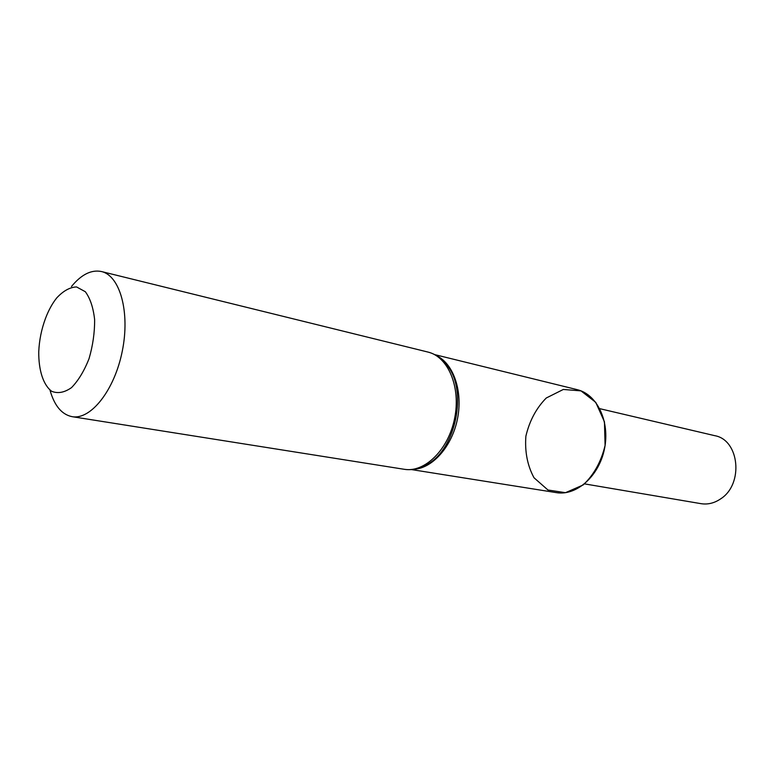 <?xml version="1.0" encoding="UTF-8"?>
<svg xmlns="http://www.w3.org/2000/svg" width="775" height="775" viewBox="0 0 775 775"><rect width="100%" height="100%" fill="white"/><g stroke="black" fill="none" stroke-linecap="round" stroke-linejoin="round"><path stroke-width="1.16" d="M71.465 286.508C81.365 274.486 91.353 269.487 101.438 271.531C120.009 275.6 130.258 312.296 122.256 351.269C114.487 390.29 90.791 420.127 72.094 416.669C61.738 414.548 54.366 405.693 49.988 390.106M434.736 354.621L577.123 389.641C597.07 394.243 610.148 421.474 604.5 448.773C599.104 476.121 576.474 496.126 556.305 492.619L411.496 469.582M56.691 297.958C63.259 290.887 69.876 287.205 76.551 286.934L85.328 291.72C90.191 298.327 93.291 307.636 94.628 319.629C94.724 332.572 92.855 345.602 89.028 358.699C84.204 370.954 78.362 380.593 71.513 387.626C64.48 392.557 57.892 393.787 51.731 391.327C43.293 385.059 38.547 370.276 38.75 351.763C39.244 340.283 41.501 329.152 45.502 318.389C48.573 310.281 52.303 303.48 56.691 297.958M599.743 408.667L714.724 435.666C739.398 439.793 743.923 484.084 720.721 498.819C714.414 503.13 707.837 504.748 700.978 503.663L584.544 483.881M546.249 398.011L563.318 389.457L580.998 390.881L595.762 402.361L604.452 421.842L605.091 445.402C601.235 461.561 593.95 474.736 583.226 484.927L565.488 492.687L547.944 490.003L534.014 477.768C527.426 465.591 524.723 451.728 525.886 436.18C529.47 420.922 536.252 408.202 546.249 398.011M101.438 271.531L427.926 352.053C448.202 356.694 461.048 387.267 454.605 418.461C448.425 449.723 424.71 472.895 404.221 469.292L72.094 416.669M438.931 357.188L448.115 366.604C467.17 391.908 455.865 447.814 428.478 463.731L416.359 468.846M437.226 356.035C453.869 364.463 463.004 391.859 457.444 419.043C452.009 446.245 432.944 467.945 414.334 469.243M439.115 357.314L448.115 366.604C442.661 358.961 435.928 354.107 427.926 352.053M416.572 468.798L428.478 463.731C420.486 468.662 412.397 470.512 404.221 469.292"/></g></svg>
